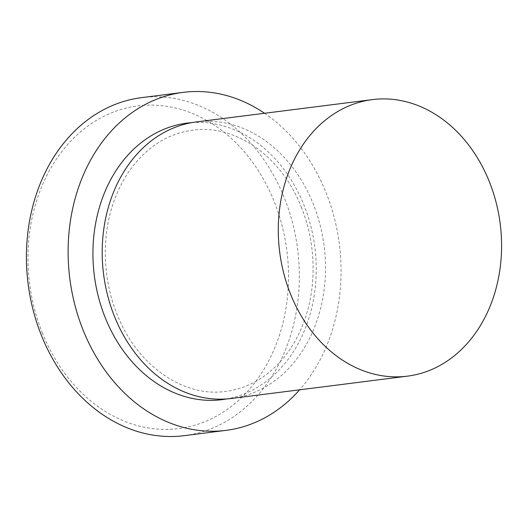 <?xml version="1.0" encoding="UTF-8"?>
<svg xmlns="http://www.w3.org/2000/svg" width="528" height="528" viewBox="0 0 528 528"><rect width="100%" height="100%" fill="white"/><g stroke="black" fill="none" stroke-linecap="round" stroke-linejoin="round"><path stroke-width="0.4" stroke-dasharray="2.64 1.98" d="M42.511 333.379A162.611 129.697 -97.2 0 1 98.439 119.209A162.611 129.697 -97.2 0 1 273.986 201.109A162.611 129.697 -97.2 0 1 218.057 415.285A162.611 129.697 -97.2 0 1 42.511 333.379M184.298 435.659A170.353 135.868 82.8 0 0 284.13 197.373A170.353 135.868 82.8 0 0 141.464 97.66M196.33 121.928A139.379 111.164 -97.2 0 1 313.058 203.511A139.379 111.164 -97.2 0 1 231.376 398.468M264.561 113.276A170.353 135.868 -97.2 0 1 325.835 192.086A170.353 135.868 -97.2 0 1 299.607 389.822M191.71 122.635A139.379 111.164 -97.2 0 1 303.791 204.686A139.379 111.164 -97.2 0 1 226.73 398.937M301.244 206.996C316.378 243.85 317.064 288.585 303.151 323.915C297.937 337.346 291.053 349.1 282.513 359.192C266.475 377.731 247.559 388.456 225.773 391.373C183.632 397.63 137.207 365.746 117.196 314.569C102.056 277.715 101.369 232.987 115.282 197.657C120.503 184.226 127.387 172.465 135.927 162.373C151.965 143.84 170.881 133.109 192.667 130.192C234.802 123.941 281.226 155.826 301.244 206.996"/><path stroke-width="0.79" d="M183.163 92.374L141.464 97.66A170.353 135.868 82.8 0 0 41.633 335.94A170.353 135.868 82.8 0 0 184.298 435.659L226.004 430.373A170.353 135.868 -97.2 0 1 83.338 330.66A170.353 135.868 -97.2 0 1 183.163 92.374A170.353 135.868 -97.2 0 1 264.561 113.276M407.458 376.154L231.376 398.468A139.379 111.164 -97.2 0 1 114.649 316.886A139.379 111.164 -97.2 0 1 196.33 121.928L372.412 99.607A139.379 111.164 -97.2 0 1 489.139 181.196A139.379 111.164 -97.2 0 1 407.458 376.154A139.379 111.164 -97.2 0 1 290.73 294.565A139.379 111.164 -97.2 0 1 372.412 99.607M299.607 389.822A170.353 135.868 -97.2 0 1 226.004 430.373M226.73 398.937A139.379 111.164 -97.2 0 1 105.382 318.061A139.379 111.164 -97.2 0 1 191.71 122.635"/></g></svg>
